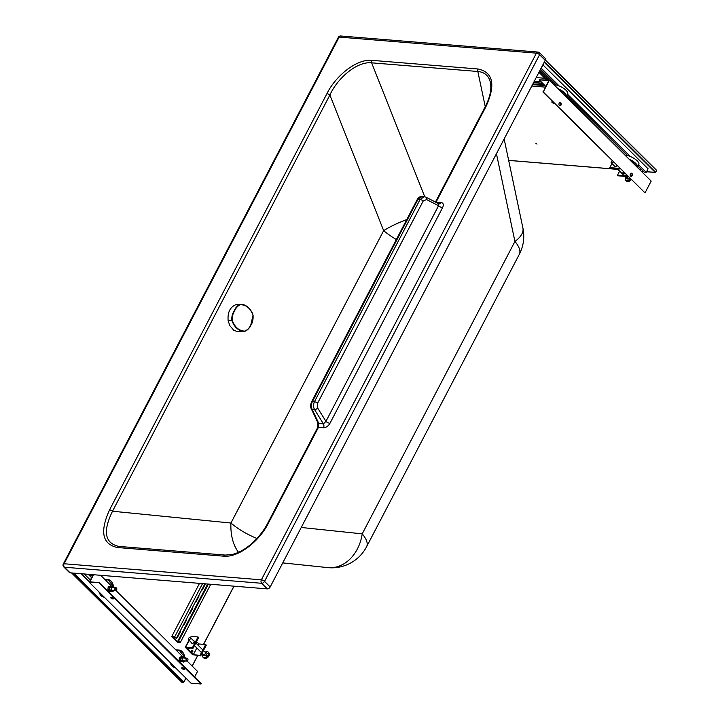 <?xml version="1.0" encoding="UTF-8"?>
<svg xmlns="http://www.w3.org/2000/svg" width="720" height="720" viewBox="0 0 720 720"><rect width="100%" height="100%" fill="white"/><g stroke="black" fill="none" stroke-linecap="round" stroke-linejoin="round"><path stroke-width="1.08" d="M406.764 219.591A37.467 9.585 -21.6 0 0 383.652 230.634L230.94 523.035A37.467 23.031 -84.3 0 0 238.518 552.303M424.755 196.785L371.628 62.829A2.502 1.773 94.7 0 1 371.862 60.345C356.283 58.743 335.313 76.383 326.925 93.672L109.557 509.877A2.502 0.9 27.6 0 1 112.509 511.227C102.681 531.414 104.751 543.141 118.728 546.399L119.043 546.426A2.502 1.773 -85.3 0 1 119.07 546.426L225.225 555.075M371.862 60.345L478.071 68.994C493.209 72.261 495.828 84.807 485.946 106.632A2.502 0.9 -152.4 0 0 485.145 106.875C489.915 97.659 491.679 89.595 490.455 82.665L490.455 82.665C488.88 75.843 484.668 72.117 477.837 71.487L371.628 62.829C356.958 61.164 337.509 78.219 329.877 95.013L112.509 511.227L230.94 523.035A37.467 13.545 -152.4 0 0 256.95 538.461M326.925 93.672A2.502 0.9 27.6 0 1 329.877 95.013L383.652 230.634A37.467 13.545 -152.4 0 0 396.342 239.535M282.744 562.896L328.212 567.657A39.249 27.81 94.7 0 0 328.608 567.693L328.212 567.657A39.249 30.852 -84 0 0 362.223 533.862L301.239 527.472M328.608 567.693A39.249 39.249 0 0 0 366.588 546.741A39.249 14.193 27.6 0 0 362.223 533.862L514.926 241.461A39.249 16.767 -11.9 0 0 522.918 228.078L504.144 138.96M538.029 52.074L538.029 52.074A2.502 1.773 94.7 0 0 536.409 53.163L261.36 579.834L64.107 563.751L339.156 37.089L536.409 53.163A2.502 0.9 -152.4 0 1 539.577 54.711A2.502 1.512 -45.2 0 0 539.577 52.794L539.577 52.794A2.502 2.502 0 0 0 538.029 52.074L340.776 36A2.502 1.773 94.7 0 0 339.156 37.089A2.502 0.9 27.6 0 0 338.526 37.17A2.502 0.9 27.6 0 0 338.355 37.332A2.502 2.502 0 0 1 340.776 36M267.336 588.888L70.083 572.814L64.44 567.216A2.502 1.773 -85.3 0 1 64.107 563.751A2.502 0.9 27.6 0 0 63.306 563.994L63.306 563.994A2.502 2.502 0 0 0 63.756 566.928L63.756 566.928A2.502 1.512 -45.2 0 0 64.44 567.216L261.693 583.29A2.502 1.512 -45.2 0 0 264.528 581.373A2.502 0.9 -152.4 0 0 261.36 579.834A2.502 1.773 -85.3 0 0 261.693 583.29L267.336 588.888A2.502 1.512 -45.2 0 0 270.171 586.971L264.528 581.373L539.577 54.711L545.22 60.309A2.502 1.512 -45.2 0 0 545.22 58.392L539.577 52.794M435.951 202.338L441.117 202.491C443.412 203.031 443.898 204.75 442.584 207.648L329.967 423.297C328.266 426.159 326.097 427.662 323.451 427.797A3.213 2.277 94.7 0 0 323.424 423.864L325.944 421.362A3.213 1.161 -152.4 0 0 329.967 423.297M417.204 199.593C418.482 197.415 420.075 196.398 421.965 196.533L418.005 199.35A2.502 0.9 -152.4 0 0 417.204 199.593L311.598 401.805C310.428 404.748 310.329 407.088 311.301 408.816L311.301 408.816A2.502 1.476 154.7 0 0 312.174 409.41L314.568 409.608C313.236 407.097 313.191 404.478 314.451 401.724L420.057 199.521L424.242 196.713L425.997 197.217A2.502 1.638 117.2 0 1 426.564 199.548L438.57 205.713A3.213 1.161 -152.4 0 0 442.584 207.648M423.189 201.024A2.502 0.9 27.6 0 0 420.057 199.521L418.005 199.35L312.408 401.562C311.13 404.316 311.049 406.935 312.174 409.41L318.825 423.486L323.424 423.864L314.568 409.608A2.502 1.206 148.2 0 0 317.673 408.051L317.583 403.227L423.189 201.024L426.564 199.548M323.451 427.797L318.429 427.392A2.502 0.9 -152.4 0 0 317.628 427.635L317.952 422.892A2.502 1.476 -25.3 0 0 318.825 423.486L318.429 427.392L268.578 522.837A2.502 0.9 -152.4 0 0 267.777 523.08C263.745 530.856 258.219 537.849 251.19 544.05C244.872 549.468 238.482 552.96 232.02 554.526L225.252 555.084A2.502 1.773 -85.3 0 1 225.279 555.084L118.728 546.399M425.556 197.1A2.502 1.638 117.2 0 1 425.997 197.217L439.047 203.895A3.213 2.277 94.7 0 0 441.117 202.491M438.399 203.706L438.57 205.713L325.944 421.362L317.673 408.051M63.756 566.928L69.399 572.526A2.502 1.512 -45.2 0 0 70.083 572.814M545.22 60.309L270.171 586.971M244.755 331.092C247.383 330.084 249.408 328.005 250.83 324.855L252.99 315.405C250.65 308.52 246.492 304.938 240.507 304.668C237.933 305.676 235.962 307.755 234.594 310.905C232.821 313.749 232.047 316.899 232.272 320.364C234.792 327.24 238.95 330.822 244.755 331.092L237.843 331.839L233.748 330.21L229.788 325.611L228.132 320.58C227.439 312.12 230.274 306.711 236.646 304.344L240.246 304.371C237.6 305.352 235.602 307.476 234.243 310.734C232.362 313.677 231.552 316.908 231.822 320.427C234.468 327.483 238.725 331.146 244.593 331.407C247.338 330.426 249.426 328.293 250.875 325.035C252.666 322.101 253.386 318.87 253.017 315.351L251.955 312.039L249.246 308.556L245.349 305.496L241.866 304.218C247.392 305.487 251.127 309.204 253.089 315.36L253.017 315.351M232.272 320.364L228.132 320.58M546.642 79.938L538.947 72.315M638.037 166.005L644.229 172.143L646.236 172.314L648.09 168.777L542.871 64.818M640.494 170.28L641.133 169.074M641.457 171.441L637.398 167.211M625.392 155.313L566.253 96.66M554.247 84.762L539.883 70.524M548.649 80.1L539.577 71.109M541.017 68.355L543.285 64.845M646.236 172.314L638.667 164.799M630.27 156.483L567.522 94.248M559.125 85.932L541.431 68.382M627.552 155.601L566.892 95.454M556.407 85.059L540.522 69.309M92.421 576.099L91.737 575.415A1.602 1.134 94.7 0 0 91.17 575.145A1.602 1.134 94.7 0 0 90.009 576.126M81.207 573.723L89.415 581.859M90.918 575.163A1.602 1.134 -85.3 0 1 91.233 575.379L92.268 576.396M84.213 573.966L90.36 580.05M88.155 574.281L91.593 577.692M542.871 83.484L533.52 82.71M545.373 87.129L531.792 86.013M544.959 78.273L536.211 77.553M544.365 84.969L532.836 84.015M545.049 85.635L532.53 84.609M541.017 81.639L534.366 81.09M542.628 83.241L533.628 82.494M626.985 175.347L627.273 176.562L627.588 175.95M627.273 176.562L618.111 175.806L617.508 175.212L626.67 175.959M619.326 167.751L619.011 168.372L619.614 168.966L619.938 168.354M611.982 163.539L609.849 167.616L610.452 168.219L619.614 168.966M619.011 168.372L609.849 167.616M616.959 165.402A1.602 0.972 134.8 0 1 616.941 165.429A1.602 0.972 134.8 0 1 614.682 166.482A1.602 0.972 134.8 0 1 614.493 166.041M619.641 171.135L617.508 175.212M625.725 177.867A3.654 2.214 -45.2 0 0 625.842 180.423A3.654 2.214 -45.2 0 0 630.486 178.821M631.404 176.094A3.654 2.214 -45.2 0 0 630.99 175.23A3.654 2.214 -45.2 0 0 630.108 174.816M628.254 176.607A1.431 0.864 -45.2 0 1 627.255 177.651A1.431 0.864 -45.2 0 1 626.202 177.642L624.915 176.373L626.202 177.642A1.431 0.864 -45.2 0 0 626.589 177.813A1.431 0.864 -45.2 0 0 628.209 176.715A1.431 0.864 -45.2 0 0 628.254 176.607L627.588 177.894L628.803 179.091L629.469 177.813M625.824 177.273L625.581 177.723L627.588 177.894M625.581 177.723L626.796 178.929L628.803 179.091M611.289 161.757A1.431 0.864 -45.2 0 0 611.28 162.855A1.431 0.864 -45.2 0 0 612.342 162.864A1.431 0.864 -45.2 0 0 613.341 161.82A1.431 0.864 -45.2 0 1 612.342 162.864A1.431 0.864 -45.2 0 1 611.28 162.855L615.132 166.662L611.28 162.855A1.431 0.864 -45.2 0 1 611.289 161.757A1.431 0.864 -45.2 0 1 612.306 160.785A1.431 0.864 -45.2 0 0 611.289 161.757M551.916 102.276A1.431 0.513 27.6 0 1 551.844 102.141A1.431 0.513 27.6 0 1 551.835 101.907A1.431 0.513 27.6 0 1 552.96 101.943M552.159 102.69L553.914 103.419L552.159 102.69M624.105 172.494A1.431 0.513 -152.4 0 0 622.98 172.458A1.431 0.513 -152.4 0 0 622.989 172.692A1.431 0.513 -152.4 0 0 623.07 172.827M623.304 173.232L625.059 173.97L623.304 173.232M539.145 79.785L549.405 80.163L543.24 91.962L548.802 80.577L539.145 79.785L545.778 86.364M542.862 91.926L645.021 192.888L651.186 181.098L549.405 80.163M560.043 102.609A1.602 1.134 -85.3 0 1 560.628 105.066A1.602 1.134 -85.3 0 1 559.782 105.759M631.188 173.16A1.602 1.134 -85.3 0 1 631.773 175.617A1.602 1.134 -85.3 0 1 630.927 176.31M543.24 91.962L645.021 192.888M561.006 105.102A1.602 1.134 -85.3 0 1 559.971 105.804A1.602 1.134 -85.3 0 1 558.963 104.112A1.602 1.134 -85.3 0 1 560.232 102.6A1.602 1.134 -85.3 0 1 561.15 103.491A1.602 1.134 -85.3 0 1 561.006 105.102M630.342 173.853A1.602 1.134 94.7 0 0 630.198 175.464A1.602 1.134 94.7 0 0 631.116 176.355A1.602 1.134 94.7 0 0 632.376 174.843A1.602 1.134 94.7 0 0 631.377 173.151A1.602 1.134 94.7 0 0 630.342 173.853M554.04 84.762A8.919 3.222 27.6 0 1 554.751 84.789A8.919 3.222 27.6 0 1 563.931 88.533A8.919 3.222 27.6 0 1 567.693 93.915L566.172 96.786M637.317 167.337L638.838 164.466A8.919 3.222 -152.4 0 0 635.076 159.084A8.919 3.222 -152.4 0 0 625.896 155.331A8.919 3.222 -152.4 0 0 625.185 155.313M179.064 660.348L180.477 660.465L180.72 657.801L182.475 656.631L180.036 657.09L179.037 659.007L179.667 661.086L182.142 661.887M180.72 657.801L179.307 657.684M180.477 660.465L181.989 661.968M183.384 657.396A2.322 1.647 94.7 0 0 181.746 657.225L180.747 659.142L181.377 661.23A2.322 1.647 94.7 0 0 183.015 661.392M109.575 587.25L108.162 587.133L108.891 586.539L111.33 586.08L109.575 587.25L109.332 589.914L107.919 589.797L108.162 587.133M111.87 590.841A2.322 1.647 -85.3 0 1 110.232 590.679L111.132 591.435L113.571 590.985A2.322 1.647 -85.3 0 1 111.933 590.814A2.322 1.647 -85.3 0 1 111.303 588.735A2.322 1.647 -85.3 0 1 112.302 586.818A2.322 1.647 -85.3 0 1 113.94 586.98L113.04 586.224L111.285 587.385L109.863 587.277L110.601 586.674A2.322 1.647 -85.3 0 1 112.239 586.845M107.919 589.797L109.431 591.3L110.997 591.336M110.844 591.417L109.332 589.914M185.49 658.134A2.322 1.647 94.7 0 0 185.085 657.531A2.322 1.647 94.7 0 0 183.456 657.369A2.322 1.647 94.7 0 0 182.448 659.286L182.43 657.936L184.185 656.775L181.746 657.225M182.43 657.936L181.008 657.819M185.4 660.987L183.69 662.103L181.377 661.23M182.178 660.609L182.448 659.286A2.322 1.647 94.7 0 0 183.087 661.365L180.765 660.492M185.256 660.978A2.322 1.647 94.7 0 1 184.716 661.536A2.322 1.647 94.7 0 1 183.087 661.365L183.69 662.103M184.185 656.775L185.607 658.143M113.04 586.224L110.601 586.674M114.111 590.427A2.322 1.647 -85.3 0 1 113.571 590.985L114.255 590.445M114.462 587.592L113.94 586.98A2.322 1.647 -85.3 0 1 114.345 587.583M111.285 587.385L111.033 590.058L109.62 589.941L109.863 587.277M112.545 591.552L111.033 590.058M110.232 590.679L109.62 589.941M187.578 658.512A1.431 1.008 -85.3 0 1 186.849 661.113A1.431 1.008 -85.3 0 1 187.083 658.269A1.431 1.008 -85.3 0 1 187.578 658.512M187.641 658.701A1.206 0.855 -85.3 0 1 187.452 660.78A1.206 0.855 -85.3 0 1 186.273 659.61A1.206 0.855 -85.3 0 1 187.641 658.701M116.433 587.961A1.431 1.008 94.7 0 0 114.813 589.059A1.431 1.008 94.7 0 0 116.757 589.599A1.431 1.008 94.7 0 0 116.433 587.961M116.496 588.159A1.206 0.855 94.7 0 0 115.128 589.068A1.206 0.855 94.7 0 0 116.307 590.229A1.206 0.855 94.7 0 0 116.496 588.159M93.159 574.695L89.208 582.246L190.989 683.172L201.024 684L201.258 683.559L99.477 582.633L89.82 581.832L93.537 574.722M194.625 676.98L197.532 671.409L187.119 661.086M182.691 656.694L115.974 590.535M111.546 586.143L100.611 575.298M184.599 669.051A1.602 0.576 27.6 0 1 183.159 668.673A1.602 0.576 27.6 0 1 182.025 667.71M113.454 598.509A1.602 0.576 27.6 0 1 113.193 598.509A1.602 0.576 27.6 0 1 110.88 597.159M89.208 582.246L99.477 582.633M201.024 684L99.243 583.074M182.295 667.701A1.602 0.576 27.6 0 1 183.942 668.376A1.602 0.576 27.6 0 1 184.617 669.348A1.602 0.576 27.6 0 1 182.934 669.114A1.602 0.576 27.6 0 1 181.773 667.863A1.602 0.576 27.6 0 1 182.295 667.701M112.959 598.95A1.602 0.576 -152.4 0 0 113.472 598.797A1.602 0.576 -152.4 0 0 112.32 597.537A1.602 0.576 -152.4 0 0 110.628 597.312A1.602 0.576 -152.4 0 0 111.303 598.275A1.602 0.576 -152.4 0 0 112.959 598.95M175.869 649.926A8.919 6.327 -85.3 0 1 176.814 649.899L179.073 650.088A8.919 6.327 -85.3 0 1 184.608 657.108A8.568 6.066 -85.3 0 0 176.886 650.943M175.347 667.683L175.365 667.683A8.919 6.327 -85.3 0 1 170.19 662.544M113.463 586.557A8.919 6.327 94.7 0 0 107.928 579.537L105.669 579.348A8.919 6.327 94.7 0 0 104.715 579.375M99.036 591.993A8.919 6.327 94.7 0 0 104.202 597.132L104.22 597.132M177.444 641.826L172.602 637.029L174.609 637.191L176.319 638.433L174.708 636.831L171.702 636.588L177.345 642.186L180.351 642.429L178.74 640.827L179.451 641.988L177.444 641.826L207.657 584.028M176.814 637.488A1.602 1.134 94.7 0 0 177.777 636.786L177.282 636.75A1.602 1.134 -85.3 0 1 177.003 637.128M177.777 636.786L180.243 632.07A1.602 1.134 94.7 0 0 180.423 630.585M182.979 625.698A1.602 1.134 94.7 0 0 183.942 624.996L186.408 620.271A1.602 1.134 94.7 0 0 186.588 618.795M189.144 613.899A1.602 1.134 94.7 0 0 190.116 613.197L192.582 608.481A1.602 1.134 94.7 0 0 192.753 606.996M195.318 602.109A1.602 1.134 94.7 0 0 196.281 601.398L198.747 596.682A1.602 1.134 94.7 0 0 198.927 595.197M201.483 590.31A1.602 1.134 94.7 0 0 202.446 589.608L204.912 584.892A1.602 1.134 94.7 0 0 205.146 583.821M210.753 584.28L180.351 642.429M199.521 583.362L171.702 636.588M177.282 636.75L179.748 632.025A1.602 1.134 -85.3 0 0 179.919 631.548M186.084 619.758A1.602 1.134 -85.3 0 1 185.913 620.235L183.447 624.951A1.602 1.134 -85.3 0 1 183.168 625.329M192.249 607.959A1.602 1.134 -85.3 0 1 192.078 608.436L189.612 613.152A1.602 1.134 -85.3 0 1 189.342 613.539M198.423 596.169A1.602 1.134 -85.3 0 1 198.243 596.646L195.777 601.362A1.602 1.134 -85.3 0 1 195.507 601.74M204.588 584.37A1.602 1.134 -85.3 0 1 204.408 584.847L201.942 589.563A1.602 1.134 -85.3 0 1 201.672 589.95M207.909 584.046L178.236 640.791M208.404 584.082L178.74 640.827M202.536 583.605L174.708 636.831M204.885 583.803L176.319 638.433M200.673 655.893L192.537 654.678L185.292 647.244L192.402 647.703L193.014 648.297L186.237 647.748L193.293 654.741L200.061 655.299L200.673 655.893L206.298 645.129L205.695 644.535L200.061 655.299M190.359 637.56L191.259 636.381L198.036 636.939L198.639 637.542L193.014 648.297M196.515 641.592L198.918 643.977L205.695 644.535M188.604 648.63A0.891 0.63 94.7 0 0 188.91 647.964M191.826 651.825A0.891 0.63 94.7 0 0 191.943 650.403M198.036 636.939L192.402 647.703M193.653 640.809L193.653 640.809A1.602 0.972 134.8 0 1 194.094 640.998A1.602 0.972 134.8 0 1 193.653 642.816A1.602 0.972 134.8 0 1 191.835 643.275A1.602 0.972 134.8 0 1 191.637 642.834M194.256 641.403L194.256 641.403A1.602 0.972 -45.2 0 1 194.283 641.412L190.44 637.623A1.431 0.864 -45.2 0 0 188.82 638.028A1.431 0.864 -45.2 0 0 188.433 639.648A1.431 0.864 -45.2 0 0 188.82 639.819A1.431 0.864 -45.2 0 0 190.269 638.991A1.431 0.864 -45.2 0 0 190.44 637.623A1.431 0.864 -45.2 0 0 188.82 638.028A1.431 0.864 -45.2 0 0 188.433 639.648A1.431 0.864 -45.2 0 0 188.82 639.819A1.431 0.864 -45.2 0 0 190.269 638.991A1.431 0.864 -45.2 0 0 190.44 637.623L194.283 641.439M198.918 643.977L198.207 645.327M196.83 647.973L193.293 654.741M196.74 643.878A0.891 0.63 94.7 0 0 195.849 642.987M188.406 647.919A0.891 0.63 94.7 0 0 189.666 648.027M192.771 651.645A0.891 0.63 -85.3 0 1 191.637 651.096A0.891 0.63 -85.3 0 1 192.843 650.754A0.891 0.63 -85.3 0 1 192.771 651.645M202.869 654.66A3.654 2.214 -45.2 0 0 202.986 657.225A3.654 2.214 -45.2 0 0 203.976 657.648A3.654 2.214 -45.2 0 0 207.693 655.533A3.654 2.214 -45.2 0 0 208.134 652.032A3.654 2.214 -45.2 0 0 205.11 652.176M202.968 654.066L202.725 654.525L203.733 654.606A1.431 0.864 -45.2 0 1 203.346 654.444L202.086 653.193L203.346 654.444A1.431 0.864 -45.2 0 0 203.733 654.606L204.732 654.687L205.353 653.508A1.431 0.864 -45.2 0 0 205.353 652.41A1.431 0.864 -45.2 0 1 205.182 653.778A1.431 0.864 -45.2 0 1 203.733 654.606A1.431 0.864 -45.2 0 0 205.353 653.508L205.965 652.329L205.209 652.266M202.725 654.525L203.94 655.722L205.947 655.884L207.18 653.526L205.965 652.329M204.732 654.687L205.947 655.884M544.374 61.92L655.749 172.368L656.676 170.595L545.355 60.03M655.749 172.368L646.551 171.711M535.878 143.28L537.039 144.099L535.878 143.28M185.868 678.096L183.69 682.479L181.881 682.263M191.799 650.583L191.709 651.627M109.557 509.877C99.666 531.702 102.294 544.248 117.432 547.515A2.502 1.773 -85.3 0 1 119.043 546.426M485.253 106.668L477.837 71.487A2.502 1.773 94.7 0 1 478.071 68.994M117.432 547.515L223.641 556.173C239.22 557.775 260.19 540.126 268.578 522.837M485.946 106.632L436.095 202.077A2.502 0.9 -152.4 0 0 435.546 202.131M223.641 556.173A2.502 1.773 -85.3 0 1 225.252 555.084M366.588 546.741L519.3 254.34A39.249 14.193 27.6 0 0 514.926 241.461L496.44 153.702M317.583 403.227A2.502 0.9 27.6 0 0 314.451 401.724L312.408 401.562A2.502 0.9 -152.4 0 0 311.598 401.805M236.646 304.344L240.507 304.668M252.99 315.405L253.089 315.36C253.062 320.184 252.333 323.406 250.902 325.008C250.632 326.916 248.544 329.049 244.611 331.407L243.738 331.551M91.737 575.415L91.233 575.379M625.842 180.423L626.544 181.125A3.654 2.214 -45.2 0 0 631.188 179.514M558.945 89.622A8.568 3.096 27.6 0 1 565.911 96.525M558.009 88.695A8.919 3.222 27.6 0 1 566.307 96.57M637.056 167.076A8.568 3.096 -152.4 0 0 630.09 160.173M637.452 167.121A8.919 3.222 -152.4 0 0 629.154 159.246M176.544 650.592A8.919 6.327 -85.3 0 1 179.073 650.088L184.716 657.198M113.454 586.548A8.568 6.066 94.7 0 0 105.741 580.392M113.571 586.647L107.928 579.537A8.919 6.327 94.7 0 0 105.399 580.05M186.408 620.271L185.913 620.235M183.942 624.996L183.447 624.951M192.582 608.481L192.078 608.436M190.116 613.197L189.612 613.152M198.747 596.682L198.243 596.646M196.281 601.398L195.777 601.362M204.912 584.892L204.408 584.847M202.446 589.608L201.942 589.563M180.243 632.07L179.748 632.025M191.259 636.381L190.548 637.731M189.171 640.386L185.634 647.145M204.687 658.35A3.654 2.214 -45.2 0 0 208.395 656.235A3.654 2.214 -45.2 0 0 208.836 652.725L209.259 655.119C208.413 657.279 206.964 658.395 204.93 658.467L203.688 657.918A3.654 2.214 -45.2 0 0 204.687 658.35M545.301 60.147L656.676 170.595M508.653 160.362L617.832 169.344M643.581 171.504L641.52 171.333L643.536 171.459M544.194 62.28L655.263 172.422M71.631 572.94L182.061 682.443M73.134 573.066L183.564 682.56M233.928 586.17L203.508 644.355M197.604 655.641L192.15 666.072M233.964 586.17L203.544 644.355M197.64 655.65L192.177 666.099M185.886 678.114L183.735 682.245M73.728 573.111L183.726 682.182M519.3 254.34A39.249 39.249 0 0 0 522.918 228.078M421.965 196.533L424.242 196.713M317.952 422.892L311.301 408.816M485.145 106.875L435.429 202.068M317.628 427.635L267.777 523.08M63.306 563.994L338.355 37.332M630.99 175.23L631.62 175.86M626.544 181.125L628.938 181.521L631.386 179.712M617.256 168.777L624.312 175.77L617.256 168.777M552.213 101.196L551.835 101.907M623.358 171.747L622.98 172.458M182.673 660.771L186.849 661.113M182.907 657.918L187.083 658.269M111.528 590.22L115.704 590.562M111.762 587.376L115.938 587.718M188.973 640.197L185.292 647.244M202.986 657.225L203.688 657.918M208.134 652.032L208.836 652.725M188.433 639.648L192.276 643.464L188.433 639.648M194.427 645.597L201.483 652.59L194.427 645.597M195.813 642.951L202.86 649.944L195.813 642.951M203.472 650.547L205.353 652.41L203.472 650.547M545.364 59.994L656.586 170.289M508.662 160.407L617.877 169.389M646.533 171.747L655.47 172.485M71.586 572.931L181.962 682.389M234.036 586.179L203.616 644.364M197.712 655.65L192.222 666.144M185.94 678.168L183.69 682.479"/></g></svg>
